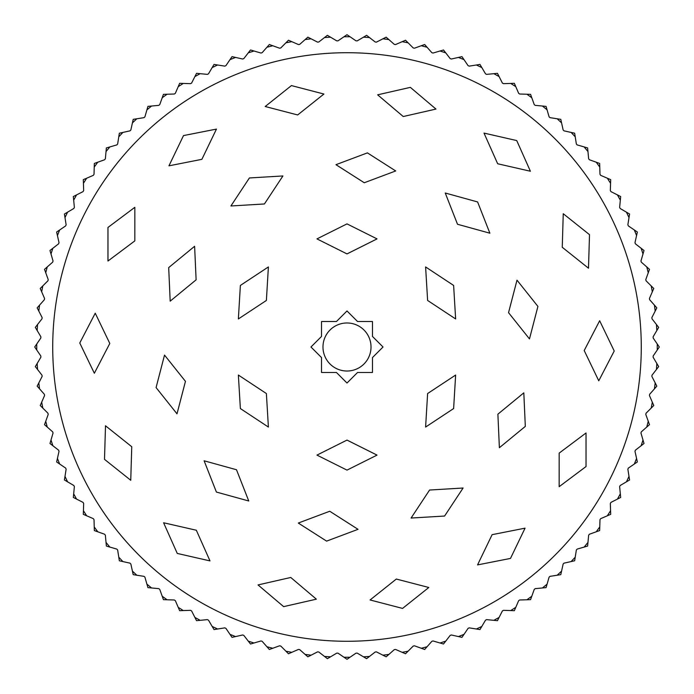 <?xml version="1.0" encoding="UTF-8"?>
<svg xmlns="http://www.w3.org/2000/svg" width="694" height="694" viewBox="0 0 694 694"><rect width="100%" height="100%" fill="white"/><g stroke="black" fill="none" stroke-linecap="round" stroke-linejoin="round"><path stroke-width="1.04" d="M347 322.979A24.021 24.021 0 0 0 322.979 347A24.021 24.021 0 0 0 347 371.021A24.021 24.021 0 0 0 371.021 347A24.021 24.021 0 0 0 347 322.979M347 641.282A294.282 294.282 0 0 1 52.718 347A294.282 294.282 0 0 1 347 52.718A294.282 294.282 0 0 1 641.282 347A294.282 294.282 0 0 1 347 641.282M383.036 347L372.478 336.443L372.478 321.522L357.557 321.522L347 310.964L336.443 321.522L321.522 321.522L321.522 336.443L310.964 347L321.522 357.557L321.522 372.478L336.443 372.478L347 383.036L357.557 372.478L372.478 372.478L372.478 357.557L383.036 347M347 223.884L316.967 238.892L347 253.909L377.033 238.892L347 223.884M453.624 285.442L425.604 266.938L427.617 300.459L455.637 318.954L453.624 285.442M453.624 408.558L455.637 375.046L427.617 393.541L425.604 427.062L453.624 408.558M347 470.116L377.033 455.108L347 440.091L316.967 455.108L347 470.116M240.376 408.558L268.396 427.062L266.383 393.541L238.363 375.046L240.376 408.558M240.376 285.442L238.363 318.954L266.383 300.459L268.396 266.938L240.376 285.442M249.406 177.959L230.911 205.979L264.423 203.967L282.918 175.955L249.406 177.959M367.404 152.88L335.965 164.678L364.263 182.748L395.701 170.95L367.404 152.88M477.602 201.945L445.244 193.01L457.511 224.266L489.877 233.201L477.602 201.945M537.919 306.418L516.995 280.168L508.546 312.664L529.479 338.915L537.919 306.418M525.315 426.394L523.814 392.847L497.884 414.179L499.385 447.717L525.315 426.394M444.594 516.041L463.089 488.021L429.577 490.033L411.082 518.045L444.594 516.041M326.596 541.12L358.035 529.322L329.737 511.252L298.299 523.05L326.596 541.12M216.398 492.055L248.756 500.99L236.489 469.734L204.123 460.799L216.398 492.055M156.081 387.582L177.005 413.832L185.454 381.336L164.521 355.085L156.081 387.582M168.685 267.606L170.186 301.153L196.116 279.821L194.615 246.283L168.685 267.606M291.437 85.588L265.186 106.512L297.674 114.952L323.925 94.028L291.437 85.588M410.362 87.366L377.631 94.826L403.24 116.531L435.971 109.071L410.362 87.366M516.735 140.57L484.004 133.092L497.667 163.758L530.398 171.236L516.735 140.57M589.501 234.659L563.25 213.717L562.253 247.281L588.495 268.214L589.501 234.659M614.225 350.999L599.659 320.749L584.201 350.548L598.766 380.798L614.225 350.999M586.031 466.55L586.031 432.978L559.173 453.113L559.164 486.685L586.031 466.55M510.489 558.418L525.054 528.169L492.115 534.666L477.55 564.907L510.489 558.418M402.563 608.412L428.814 587.488L396.326 579.048L370.076 599.972L402.563 608.412M283.638 606.634L316.369 599.174L290.76 577.469L258.029 584.929L283.638 606.634M177.265 553.43L209.996 560.908L196.333 530.242L163.602 522.764L177.265 553.43M104.499 459.341L130.75 480.283L131.747 446.719L105.505 425.786L104.499 459.341M79.775 343.001L94.341 373.251L109.799 343.452L95.234 313.202L79.775 343.001M107.969 227.45L107.969 261.022L134.827 240.887L134.836 207.315L107.969 227.45M183.511 135.582L168.946 165.831L201.885 159.334L216.45 129.093L183.511 135.582M363.483 37.172L369.477 37.545L375.211 42.004A306.297 306.297 0 0 1 376.434 42.126L382.906 38.812L388.866 39.567L394.313 44.381A306.297 306.297 0 0 1 395.519 44.572L402.19 41.675L408.089 42.802L413.216 47.947A306.297 306.297 0 0 1 414.413 48.216L421.249 45.743L427.062 47.244L431.868 52.701A306.297 306.297 0 0 1 433.039 53.039L440.022 51L445.73 52.857L450.18 58.608A306.297 306.297 0 0 1 451.326 59.025L458.422 57.429L464.008 59.641L468.086 65.652A306.297 306.297 0 0 1 469.205 66.138L476.379 64.993L481.818 67.552L485.505 73.816A306.297 306.297 0 0 1 486.598 74.371L493.833 73.677L499.099 76.566L502.387 83.046A306.297 306.297 0 0 1 503.445 83.67L510.706 83.436L515.781 86.655L518.652 93.326A306.297 306.297 0 0 1 519.667 94.011L526.937 94.237L531.795 97.767L534.241 104.603A306.297 306.297 0 0 1 535.213 105.358L542.448 106.035L547.08 109.86L549.093 116.844A306.297 306.297 0 0 1 550.012 117.65L557.195 118.778L561.576 122.89L563.146 129.986A306.297 306.297 0 0 1 564.014 130.854L571.11 132.424L575.222 136.805L576.35 143.988A306.297 306.297 0 0 1 577.156 144.907L584.14 146.92L587.965 151.552L588.642 158.787A306.297 306.297 0 0 1 589.397 159.759L596.233 162.205L599.763 167.063L599.989 174.333A306.297 306.297 0 0 1 600.674 175.348L607.345 178.219L610.564 183.294L610.33 190.555A306.297 306.297 0 0 1 610.954 191.613L617.434 194.901L620.323 200.167L619.629 207.402A306.297 306.297 0 0 1 620.184 208.495L626.448 212.182L629.007 217.621L627.862 224.795A306.297 306.297 0 0 1 628.348 225.914L634.359 229.992L636.572 235.578L634.975 242.674A306.297 306.297 0 0 1 635.392 243.82L641.143 248.27L643 253.978L640.961 260.961A306.297 306.297 0 0 1 641.299 262.132L646.756 266.938L648.257 272.751L645.784 279.587A306.297 306.297 0 0 1 646.053 280.784L651.198 285.911L652.325 291.81L649.428 298.481A306.297 306.297 0 0 1 649.619 299.687L654.433 305.134L655.188 311.094L651.874 317.566A306.297 306.297 0 0 1 651.996 318.789L656.455 324.523L656.828 330.518L653.123 336.764A306.297 306.297 0 0 1 653.158 337.995L657.253 343.998L657.253 350.002L653.158 356.005A306.297 306.297 0 0 1 653.123 357.237L656.828 363.483L656.455 369.477L651.996 375.211A306.297 306.297 0 0 1 651.874 376.434L655.188 382.906L654.433 388.866L649.619 394.313A306.297 306.297 0 0 1 649.428 395.519L652.325 402.19L651.198 408.089L646.053 413.216A306.297 306.297 0 0 1 645.784 414.413L648.257 421.249L646.756 427.062L641.299 431.868A306.297 306.297 0 0 1 640.961 433.039L643 440.022L641.143 445.73L635.392 450.18A306.297 306.297 0 0 1 634.975 451.326L636.572 458.422L634.359 464.008L628.348 468.086A306.297 306.297 0 0 1 627.862 469.205L629.007 476.379L626.448 481.818L620.184 485.505A306.297 306.297 0 0 1 619.629 486.598L620.323 493.833L617.434 499.099L610.954 502.387A306.297 306.297 0 0 1 610.33 503.445L610.564 510.706L607.345 515.781L600.674 518.652A306.297 306.297 0 0 1 599.989 519.667L599.763 526.937L596.233 531.795L589.397 534.241A306.297 306.297 0 0 1 588.642 535.213L587.965 542.448L584.14 547.08L577.156 549.093A306.297 306.297 0 0 1 576.35 550.012L575.222 557.195L571.11 561.576L564.014 563.146A306.297 306.297 0 0 1 563.146 564.014L561.576 571.11L557.195 575.222L550.012 576.35A306.297 306.297 0 0 1 549.093 577.156L547.08 584.14L542.448 587.965L535.213 588.642A306.297 306.297 0 0 1 534.241 589.397L531.795 596.233L526.937 599.763L519.667 599.989A306.297 306.297 0 0 1 518.652 600.674L515.781 607.345L510.706 610.564L503.445 610.33A306.297 306.297 0 0 1 502.387 610.954L499.099 617.434L493.833 620.323L486.598 619.629A306.297 306.297 0 0 1 485.505 620.184L481.818 626.448L476.379 629.007L469.205 627.862A306.297 306.297 0 0 1 468.086 628.348L464.008 634.359L458.422 636.572L451.326 634.975A306.297 306.297 0 0 1 450.18 635.392L445.73 641.143L440.022 643L433.039 640.961A306.297 306.297 0 0 1 431.868 641.299L427.062 646.756L421.249 648.257L414.413 645.784A306.297 306.297 0 0 1 413.216 646.053L408.089 651.198L402.19 652.325L395.519 649.428A306.297 306.297 0 0 1 394.313 649.619L388.866 654.433L382.906 655.188L376.434 651.874A306.297 306.297 0 0 1 375.211 651.996L369.477 656.455L363.483 656.828L357.237 653.123A306.297 306.297 0 0 1 356.005 653.158L350.002 657.253L343.998 657.253L337.995 653.158A306.297 306.297 0 0 1 336.764 653.123L330.518 656.828L324.523 656.455L318.789 651.996A306.297 306.297 0 0 1 317.566 651.874L311.094 655.188L305.134 654.433L299.687 649.619A306.297 306.297 0 0 1 298.481 649.428L291.81 652.325L285.911 651.198L280.784 646.053A306.297 306.297 0 0 1 279.587 645.784L272.751 648.257L266.938 646.756L262.132 641.299A306.297 306.297 0 0 1 260.961 640.961L253.978 643L248.27 641.143L243.82 635.392A306.297 306.297 0 0 1 242.674 634.975L235.578 636.572L229.992 634.359L225.914 628.348A306.297 306.297 0 0 1 224.795 627.862L217.621 629.007L212.182 626.448L208.495 620.184A306.297 306.297 0 0 1 207.402 619.629L200.167 620.323L194.901 617.434L191.613 610.954A306.297 306.297 0 0 1 190.555 610.33L183.294 610.564L178.219 607.345L175.348 600.674A306.297 306.297 0 0 1 174.333 599.989L167.063 599.763L162.205 596.233L159.759 589.397A306.297 306.297 0 0 1 158.787 588.642L151.552 587.965L146.92 584.14L144.907 577.156A306.297 306.297 0 0 1 143.988 576.35L136.805 575.222L132.424 571.11L130.854 564.014A306.297 306.297 0 0 1 129.986 563.146L122.89 561.576L118.778 557.195L117.65 550.012A306.297 306.297 0 0 1 116.844 549.093L109.86 547.08L106.035 542.448L105.358 535.213A306.297 306.297 0 0 1 104.603 534.241L97.767 531.795L94.237 526.937L94.011 519.667A306.297 306.297 0 0 1 93.326 518.652L86.655 515.781L83.436 510.706L83.67 503.445A306.297 306.297 0 0 1 83.046 502.387L76.566 499.099L73.677 493.833L74.371 486.598A306.297 306.297 0 0 1 73.816 485.505L67.552 481.818L64.993 476.379L66.138 469.205A306.297 306.297 0 0 1 65.652 468.086L59.641 464.008L57.429 458.422L59.025 451.326A306.297 306.297 0 0 1 58.608 450.18L52.857 445.73L51 440.022L53.039 433.039A306.297 306.297 0 0 1 52.701 431.868L47.244 427.062L45.743 421.249L48.216 414.413A306.297 306.297 0 0 1 47.947 413.216L42.802 408.089L41.675 402.19L44.572 395.519A306.297 306.297 0 0 1 44.381 394.313L39.567 388.866L38.812 382.906L42.126 376.434A306.297 306.297 0 0 1 42.004 375.211L37.545 369.477L37.172 363.483L40.877 357.237A306.297 306.297 0 0 1 40.842 356.005L36.747 350.002L36.747 343.998L40.842 337.995A306.297 306.297 0 0 1 40.877 336.764L37.172 330.518L37.545 324.523L42.004 318.789A306.297 306.297 0 0 1 42.126 317.566L38.812 311.094L39.567 305.134L44.381 299.687A306.297 306.297 0 0 1 44.572 298.481L41.675 291.81L42.802 285.911L47.947 280.784A306.297 306.297 0 0 1 48.216 279.587L45.743 272.751L47.244 266.938L52.701 262.132A306.297 306.297 0 0 1 53.039 260.961L51 253.978L52.857 248.27L58.608 243.82A306.297 306.297 0 0 1 59.025 242.674L57.429 235.578L59.641 229.992L65.652 225.914A306.297 306.297 0 0 1 66.138 224.795L64.993 217.621L67.552 212.182L73.816 208.495A306.297 306.297 0 0 1 74.371 207.402L73.677 200.167L76.566 194.901L83.046 191.613A306.297 306.297 0 0 1 83.67 190.555L83.436 183.294L86.655 178.219L93.326 175.348A306.297 306.297 0 0 1 94.011 174.333L94.237 167.063L97.767 162.205L104.603 159.759A306.297 306.297 0 0 1 105.358 158.787L106.035 151.552L109.86 146.92L116.844 144.907A306.297 306.297 0 0 1 117.65 143.988L118.778 136.805L122.89 132.424L129.986 130.854A306.297 306.297 0 0 1 130.854 129.986L132.424 122.89L136.805 118.778L143.988 117.65A306.297 306.297 0 0 1 144.907 116.844L146.92 109.86L151.552 106.035L158.787 105.358A306.297 306.297 0 0 1 159.759 104.603L162.205 97.767L167.063 94.237L174.333 94.011A306.297 306.297 0 0 1 175.348 93.326L178.219 86.655L183.294 83.436L190.555 83.67A306.297 306.297 0 0 1 191.613 83.046L194.901 76.566L200.167 73.677L207.402 74.371A306.297 306.297 0 0 1 208.495 73.816L212.182 67.552L217.621 64.993L224.795 66.138A306.297 306.297 0 0 1 225.914 65.652L229.992 59.641L235.578 57.429L242.674 59.025A306.297 306.297 0 0 1 243.82 58.608L248.27 52.857L253.978 51L260.961 53.039A306.297 306.297 0 0 1 262.132 52.701L266.938 47.244L272.751 45.743L279.587 48.216A306.297 306.297 0 0 1 280.784 47.947L285.911 42.802L291.81 41.675L298.481 44.572A306.297 306.297 0 0 1 299.687 44.381L305.134 39.567L311.094 38.812L317.566 42.126A306.297 306.297 0 0 1 318.789 42.004L324.523 37.545L330.518 37.172L336.764 40.877A306.297 306.297 0 0 1 337.995 40.842L343.998 36.747L350.002 36.747L356.005 40.842A306.297 306.297 0 0 1 357.237 40.877L366.606 35.316L369.477 37.545M324.523 656.455L327.394 658.684L330.518 656.828M305.134 654.433L307.858 656.836L311.094 655.188M285.911 651.198L288.478 653.765L291.81 652.325M266.938 646.756L269.333 649.489L272.751 648.257M248.27 641.143L250.491 644.015L253.978 643M229.992 634.359L232.039 637.37L235.578 636.572M212.182 626.448L214.03 629.579L217.621 629.007M194.901 617.434L196.549 620.67L200.167 620.323M178.219 607.345L179.659 610.685L183.294 610.564M162.205 596.233L163.437 599.659L167.063 599.763M146.92 584.14L147.935 587.627L151.552 587.965M132.424 571.11L133.213 574.658L136.805 575.222M118.778 557.195L119.342 560.787L122.89 561.576M106.035 542.448L106.373 546.065L109.86 547.08M94.237 526.937L94.341 530.563L97.767 531.795M83.436 510.706L83.315 514.341L86.655 515.781M73.677 493.833L73.33 497.451L76.566 499.099M64.993 476.379L64.421 479.97L67.552 481.818M57.429 458.422L56.63 461.961L59.641 464.008M51 440.022L49.985 443.509L52.857 445.73M45.743 421.249L44.511 424.667L47.244 427.062M41.675 402.19L40.235 405.522L42.802 408.089M38.812 382.906L37.164 386.142L39.567 388.866M37.172 363.483L35.316 366.606L37.545 369.477M36.747 343.998L34.7 347L36.747 350.002M37.545 324.523L35.316 327.394L37.172 330.518M39.567 305.134L37.164 307.858L38.812 311.094M42.802 285.911L40.235 288.478L41.675 291.81M47.244 266.938L44.511 269.333L45.743 272.751M52.857 248.27L49.985 250.491L51 253.978M59.641 229.992L56.63 232.039L57.429 235.578M67.552 212.182L64.421 214.03L64.993 217.621M76.566 194.901L73.33 196.549L73.677 200.167M86.655 178.219L83.315 179.659L83.436 183.294M97.767 162.205L94.341 163.437L94.237 167.063M109.86 146.92L106.373 147.935L106.035 151.552M122.89 132.424L119.342 133.213L118.778 136.805M136.805 118.778L133.213 119.342L132.424 122.89M151.552 106.035L147.935 106.373L146.92 109.86M167.063 94.237L163.437 94.341L162.205 97.767M183.294 83.436L179.659 83.315L178.219 86.655M200.167 73.677L196.549 73.33L194.901 76.566M217.621 64.993L214.03 64.421L212.182 67.552M235.578 57.429L232.039 56.63L229.992 59.641M253.978 51L250.491 49.985L248.27 52.857M272.751 45.743L269.333 44.511L266.938 47.244M291.81 41.675L288.478 40.235L285.911 42.802M311.094 38.812L307.858 37.164L305.134 39.567M330.518 37.172L327.394 35.316L324.523 37.545M350.002 36.747L347 34.7L343.998 36.747M388.866 39.567L386.142 37.164L382.906 38.812M408.089 42.802L405.522 40.235L402.19 41.675M427.062 47.244L424.667 44.511L421.249 45.743M445.73 52.857L443.509 49.985L440.022 51M464.008 59.641L461.961 56.63L458.422 57.429M481.818 67.552L479.97 64.421L476.379 64.993M499.099 76.566L497.451 73.33L493.833 73.677M515.781 86.655L514.341 83.315L510.706 83.436M531.795 97.767L530.563 94.341L526.937 94.237M547.08 109.86L546.065 106.373L542.448 106.035M561.576 122.89L560.787 119.342L557.195 118.778M575.222 136.805L574.658 133.213L571.11 132.424M587.965 151.552L587.627 147.935L584.14 146.92M599.763 167.063L599.659 163.437L596.233 162.205M610.564 183.294L610.685 179.659L607.345 178.219M620.323 200.167L620.67 196.549L617.434 194.901M629.007 217.621L629.579 214.03L626.448 212.182M636.572 235.578L637.37 232.039L634.359 229.992M643 253.978L644.015 250.491L641.143 248.27M648.257 272.751L649.489 269.333L646.756 266.938M652.325 291.81L653.765 288.478L651.198 285.911M655.188 311.094L656.836 307.858L654.433 305.134M656.828 330.518L658.684 327.394L656.455 324.523M657.253 350.002L659.3 347L657.253 343.998M656.455 369.477L658.684 366.606L656.828 363.483M654.433 388.866L656.836 386.142L655.188 382.906M651.198 408.089L653.765 405.522L652.325 402.19M646.756 427.062L649.489 424.667L648.257 421.249M641.143 445.73L644.015 443.509L643 440.022M634.359 464.008L637.37 461.961L636.572 458.422M626.448 481.818L629.579 479.97L629.007 476.379M617.434 499.099L620.67 497.451L620.323 493.833M607.345 515.781L610.685 514.341L610.564 510.706M596.233 531.795L599.659 530.563L599.763 526.937M584.14 547.08L587.627 546.065L587.965 542.448M571.11 561.576L574.658 560.787L575.222 557.195M557.195 575.222L560.787 574.658L561.576 571.11M542.448 587.965L546.065 587.627L547.08 584.14M526.937 599.763L530.563 599.659L531.795 596.233M510.706 610.564L514.341 610.685L515.781 607.345M493.833 620.323L497.451 620.67L499.099 617.434M476.379 629.007L479.97 629.579L481.818 626.448M458.422 636.572L461.961 637.37L464.008 634.359M440.022 643L443.509 644.015L445.73 641.143M421.249 648.257L424.667 649.489L427.062 646.756M402.19 652.325L405.522 653.765L408.089 651.198M382.906 655.188L386.142 656.836L388.866 654.433M363.483 656.828L366.606 658.684L369.477 656.455M350.002 657.253L347 659.3L343.998 657.253"/></g></svg>
